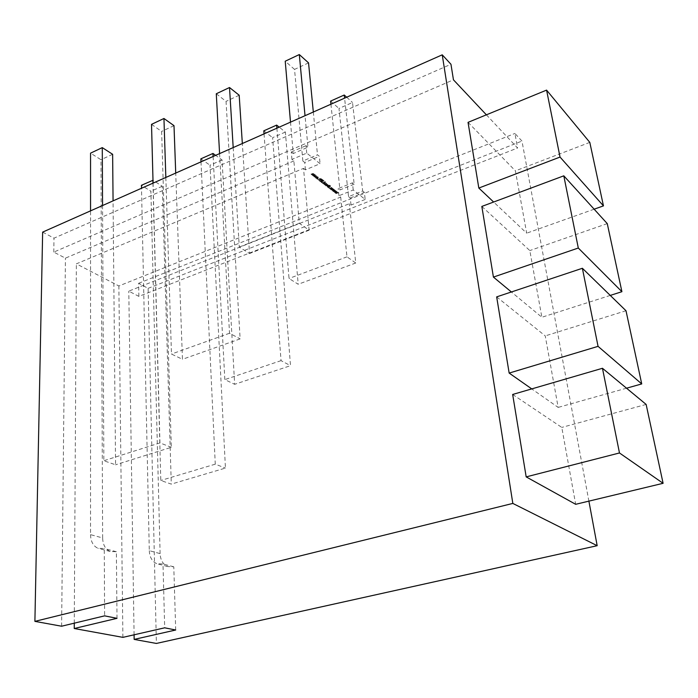 <?xml version="1.0" encoding="UTF-8"?>
<svg xmlns="http://www.w3.org/2000/svg" width="698" height="698" viewBox="0 0 698 698"><rect width="100%" height="100%" fill="white"/><g stroke="black" fill="none" stroke-linecap="round" stroke-linejoin="round"><path stroke-width="0.52" stroke-dasharray="3.49 2.62" d="M316.552 175.791L314.641 175.687L313.978 176.367L316.15 176.847L316.552 175.791L314.641 175.687M317.66 178.391L316.892 178.705L317.363 179.063L318.131 178.749L317.66 178.391L316.892 178.705M320.399 180.765L319.85 180.991L321.176 182.004L324.055 180.826L322.738 179.796L322.188 180.023L323.043 180.686L321.202 180.512L321.987 181.122L321.255 181.428L319.85 180.991M324.587 182.981L323.183 183.557L325.538 183.399L324.125 184.281L324.561 184.621L326.708 183.74L325.879 183.016L323.183 183.557M328.714 185.843L327.048 186.418L328.322 187.343L329.002 187.064L327.859 186.27L330.189 186.584L330.625 186.026L329.447 185.136L328.793 185.406L329.814 186.174L327.519 185.843M331.786 187.675L331.358 187.343L329.639 188.539L330.075 188.879L331.812 188.521L330.651 189.324L331.105 189.673L333.661 189.132L331.506 189.202L332.684 188.373L332.3 188.076L330.538 188.451L331.812 187.963L331.358 187.343M336.549 191.365L336.131 191.043L334.412 192.22L334.848 192.561L336.576 192.203L335.415 192.997L335.869 193.346L338.408 192.805L336.27 192.875L337.448 192.063L337.064 191.767L335.31 192.142L336.584 191.653L336.131 191.043M303.517 168.384L305.419 169.85L320.077 163.698L306.736 153.124L291.93 159.432L293.875 160.941L299.294 223.273L309.118 230.192L303.517 168.384L76.37 263.853L118.869 285.971L340.694 197.072L338.949 195.728L353.24 189.987L365.176 199.445L364.356 192.36L362.681 191.016L348.555 196.662L338.975 108.46L352.516 102.493L362.681 191.016M293.875 160.941L65.42 258.155L53.79 252.1L453.456 79.816M486.384 114.83L517.584 148.011L514.915 133.449L521.964 141.066L588.894 501.138M365.176 199.445L351.024 205.046L349.323 203.729L128.781 291.136L138.885 296.388L517.584 148.011M334.176 189.524L333.749 189.202L332.03 190.388L334.202 190.371L333.042 191.165L333.496 191.514L336.043 190.973L333.897 191.043L335.075 190.222L334.691 189.926L332.929 190.301L334.202 189.812L333.749 189.202M329.247 187.343L328.488 187.649L328.941 188.006L329.7 187.692L328.488 187.649M327.1 184.045L324.954 184.918L325.783 185.651L328.47 185.11L326.123 185.267L327.528 184.377L327.1 184.045L324.954 184.918M321.996 181.995L321.455 182.222L322.764 183.234L325.643 182.056L325.189 181.698L322.851 182.658L321.455 182.222M320.783 178.557L319.152 178.74L318.358 179.561L319.457 180.686L322.345 179.491L320.783 178.557L319.152 178.74M315.374 177.414L316.543 178.191L318.297 177.327L317.337 176.603L316.744 176.856L317.573 177.257L317.171 177.65L315.976 177.17L315.374 177.414L315.679 177.85M313.315 173.933L311.866 174.823L314.231 174.648L312.783 175.53L313.236 175.879L315.4 174.98L313.646 173.532L310.942 174.107L313.419 174.177M308.542 62.872L294.539 69.407L302.853 161.02L317.485 154.825L319.361 156.326L320.077 163.698M313.323 112.02L317.485 154.825M290.508 122.141L293.239 153.525L307.966 147.208L305.026 115.702M117.002 618.323L116.374 551.708L110.162 551.481C105.381 549.343 102.876 544.824 102.641 537.949L90.539 534.642L90.557 210.857M90.539 534.642C90.74 541.596 93.244 546.15 98.025 548.305L104.272 548.523L104.613 615.854M61.607 626.219L65.42 258.155M102.641 537.949L100.974 159.729L90.557 153.15M74.276 623.166L76.37 263.853M175.704 630.006L173.793 566.82L167.712 566.549C163.009 564.473 160.47 560.162 160.104 553.619L149.293 550.67L141.511 188.251M149.293 550.67C149.634 557.283 152.164 561.628 156.893 563.722L163 563.975L164.684 627.816M122.892 637.361L118.869 285.971M160.104 553.619L150.89 191.252L141.441 185.284M134.086 634.805L128.781 291.136M42.648 232.111L53.999 238.166L450.96 64.268M53.79 252.1L53.999 238.166M138.885 296.388L138.632 283.292L148.116 288.353L156.387 643.443M512.664 394.466L561.785 427.42L575.675 504.305M496.662 296.886L545.243 335.895L558.164 407.405L531.745 388.899M481.829 206.434L529.817 250.573L541.875 317.258L511.372 291.973M468.044 122.359L515.412 170.862L526.676 233.176L493.643 202.027M138.632 283.292L514.915 133.449M148.116 288.353L521.964 141.066M646.139 404.43L561.785 427.42M626.001 310.75L545.243 335.895M626.525 388.201L558.164 407.405M607.269 223.622L529.817 250.573M610.253 295.42L541.875 317.258M589.801 142.383L515.412 170.862M594.138 209.191L526.676 233.176M116.374 551.708L104.272 548.523M173.793 566.82L163 563.975M152.958 183.173L160.793 480.477L171.289 484.115L162.268 186.244L152.993 180.276M162.268 186.244L150.89 191.252M102.562 205.526L103.836 460.732L115.563 464.798L113.067 200.867M112.631 154.293L100.974 159.729M151.518 124.357L161.631 131.425L171.333 447.296L115.563 464.798M153.071 183.12L159.938 442.916L171.333 447.296M165.836 177.458L171.472 354.043L182.448 359.304L175.722 173.069M174.003 125.657L161.631 131.425M213.126 156.474L224.826 379.607L234.659 384.31L222.051 159.929L215.647 155.357M222.051 159.929L210.019 165.225L225.437 468.079L171.289 484.115M201.007 161.849L215.263 464.17L225.437 468.079M200.867 158.839L210.019 165.225M276.897 128.188L289.024 278.476L298.186 284.261L285.36 132.062L279.209 127.158M285.36 132.062L272.604 137.672L290.508 365.673L234.659 384.31M264.045 133.885L281.041 360.639L290.508 365.673M263.809 130.823L272.604 137.672M216.284 93.768L226.039 101.376L240.138 338.888L182.448 359.304M219.591 153.604L229.52 333.251L240.138 338.888M233.193 147.575L239.283 247.066L249.526 253.531L242.337 143.518M239.187 95.233L226.039 101.376M354.174 184.202L339.952 189.952L338.207 188.591L352.446 182.824L354.174 184.202L344.576 98.156M330.931 104.211L339.952 189.952M353.24 189.987L352.446 182.824M346.67 97.223L352.516 102.493M351.024 205.046L350.248 197.988L348.555 196.662M340.694 197.072L346.985 256.838L355.753 263.006L349.323 203.729M338.949 195.728L338.207 188.591M330.599 101.097L338.975 108.46M291.93 159.432L291.284 152.007L293.239 153.525M294.539 69.407L285.22 61.215M302.853 161.02L304.747 162.503L319.361 156.326M305.419 169.85L304.747 162.503M306.736 153.124L306.038 145.664L307.966 147.208M159.938 442.916L103.836 460.732M215.263 464.17L160.793 480.477M281.041 360.639L224.826 379.607M229.52 333.251L171.472 354.043M346.985 256.838L289.024 278.476M355.753 263.006L298.186 284.261M309.118 230.192L249.526 253.531M299.294 223.273L239.283 247.066M350.248 197.988L364.356 192.36M291.284 152.007L306.038 145.664M336.157 191.331L334.412 192.22M334.883 192.849L336.576 192.203M336.602 192.491L335.415 192.997M335.895 193.634L338.408 192.805M338.434 193.093L337.963 192.465M337.998 192.753L336.27 192.875M336.296 193.163L337.448 192.063M337.474 192.351L337.064 191.767M337.099 192.055L335.31 192.142M335.337 192.43L336.584 191.653M333.775 189.49L332.03 190.388M332.501 191.016L334.202 190.371M334.229 190.659L333.042 191.165M333.522 191.802L336.043 190.973M336.07 191.261L335.598 190.624M335.625 190.912L333.897 191.043M333.923 191.331L335.075 190.222M335.101 190.51L334.691 189.926M334.717 190.214L332.929 190.301M332.963 190.589L334.202 189.812M331.384 187.631L329.639 188.539M330.11 189.167L331.812 188.521M331.838 188.809L330.651 189.324M331.14 189.961L333.661 189.132M333.688 189.42L333.208 188.783M333.243 189.071L331.506 189.202M331.533 189.49L332.684 188.373M332.719 188.661L332.3 188.076M332.335 188.364L330.538 188.451M330.564 188.739L331.812 187.963M328.976 188.294L329.7 187.692M329.735 187.98L329.281 187.631M327.545 186.139L327.397 186.889M327.423 187.177L328.322 187.343M328.348 187.631L329.002 187.064M328.985 187.317L327.886 186.671M327.912 186.959L327.711 186.479M327.886 186.558L328.33 186.314M328.365 186.602L328.924 186.584M328.959 186.872L330.189 186.584M330.224 186.872L330.294 185.572M330.329 185.869L329.447 185.136M329.473 185.432L328.793 185.406M328.88 185.729L329.779 185.773M329.84 186.462L329.255 186.087M329.29 186.375L328.741 186.13M325.809 185.938L327.065 185.677M327.092 185.973L328.47 185.11M328.496 185.398L328.034 184.769M328.06 185.057L326.463 185.371M326.149 185.555L325.992 185.014M326.018 185.302L327.528 184.377M327.563 184.673L327.126 184.333M323.645 184.185L324.701 183.452M324.727 183.74L325.198 183.295M325.696 183.94L324.125 184.281M324.587 184.909L326.708 183.74M326.734 184.036L326.271 183.408M326.079 183.783L325.879 183.016M325.905 183.304L324.614 183.269M321.481 182.51L322.764 183.234M322.799 183.53L325.643 182.056M325.678 182.344L325.189 181.698M325.216 181.986L322.851 182.658M322.877 182.946L322.031 182.291M319.885 181.279L321.176 182.004M321.202 182.3L324.055 180.826M324.09 181.114L322.738 179.796M322.764 180.093L322.188 180.023M322.223 180.32L323.043 180.686M323.078 180.983L322.537 180.895M322.563 181.192L321.752 180.293M321.778 180.581L321.202 180.512M321.228 180.808L321.987 181.122M322.014 181.419L321.255 181.428M321.289 181.716L320.426 181.052M319.187 179.037L318.358 179.561M318.838 180.477L319.457 180.686M319.483 180.974L322.345 179.491M322.371 179.787L320.818 178.845M319.448 180.293L319.675 179.412L321.359 179.656L319.571 180.389L319.117 179.639L319.649 179.116L321.333 179.36L319.422 180.005M316.927 178.993L317.363 179.063M317.389 179.36L318.131 178.749M318.157 179.037L317.695 178.679M315.705 178.147L316.543 178.191M316.569 178.487L317.634 178.007M317.669 178.304L318.288 177.449M318.314 177.746L318 176.908M318.026 177.196L317.337 176.603M317.372 176.899L316.744 176.856M317.197 177.938L316.168 177.624M316.194 177.92L316.037 177.222M316.002 177.467L315.4 177.711M314.676 175.975L314.24 176.742M314.274 177.039L316.15 176.847M316.177 177.144L316.578 176.079M315.095 176.934L314.658 176.716L315.138 176.341L316.194 176.393L314.719 176.542L315.723 175.887L316.133 176.193L315.068 176.646M313.446 174.465L311.866 174.823M312.338 175.46L313.899 174.552M314.37 175.181L312.783 175.53M313.262 176.175L315.4 174.98M315.426 175.277L314.955 174.631M314.754 175.024L314.571 174.247M314.597 174.544L313.777 174.09M313.803 174.387L313.646 173.532M313.672 173.828L312.364 173.514M312.39 173.811L310.942 174.107M311.421 174.753L312.974 173.837M167.712 566.549L156.893 563.722M110.162 551.481L98.025 548.305"/><path stroke-width="1.05" d="M442.235 54.828L512.829 503.424L34.9 621.368L42.648 232.111L442.235 54.828L450.96 64.268L453.456 79.816L486.384 114.83M305.026 115.702L299.311 54.557L308.542 62.872L313.323 112.02M299.311 54.557L285.22 61.215L290.508 122.141M74.276 623.166L74.241 628.514L117.002 618.323L104.613 615.854L61.607 626.219L34.9 621.368M134.086 634.805L134.156 639.403L175.704 630.006L164.684 627.816L122.892 637.361L74.241 628.514M134.156 639.403L156.387 643.443L597.174 545.696L512.829 503.424M526.179 476.882L575.675 504.305L663.1 483.304L619.475 452.967L526.179 476.882L512.664 394.466L602.461 368.282L646.139 404.43L663.1 483.304M582.376 268.276L598.055 346.348L641.732 383.926L626.001 310.75L582.376 268.276L496.662 296.886L509.156 373.081L531.745 388.899M563.801 175.826L578.302 248.026L621.909 291.694L607.269 223.622L563.801 175.826L481.829 206.434L493.416 277.089L511.372 291.973M546.578 90.112L560.032 157.067L603.456 205.875L589.801 142.383L546.578 90.112L468.044 122.359L478.819 188.05L493.643 202.027M588.894 501.138L597.174 545.696M602.461 368.282L619.475 452.967M598.055 346.348L509.156 373.081M641.732 383.926L626.525 388.201M578.302 248.026L493.416 277.089M621.909 291.694L610.253 295.42M560.032 157.067L478.819 188.05M603.456 205.875L594.138 209.191M152.993 180.276L141.441 185.284L141.511 188.251M113.067 200.867L112.631 154.293L102.274 147.618L90.557 153.15L90.557 210.857M152.879 180.197L152.958 183.173M102.274 147.618L102.562 205.526M175.722 173.069L174.003 125.657L163.951 118.486L151.518 124.357L153.071 183.12M163.951 118.486L165.836 177.458M215.647 155.357L212.969 153.447L213.126 156.474M212.969 153.447L200.867 158.839L201.007 161.849M279.209 127.158L276.644 125.108L276.897 128.188M276.644 125.108L263.809 130.823L264.045 133.885M242.337 143.518L239.187 95.233L229.511 87.52L216.284 93.768L219.591 153.604M229.511 87.52L233.193 147.575M330.931 104.211L330.599 101.097L344.227 95.024L344.576 98.156M344.227 95.024L346.67 97.223"/></g></svg>
